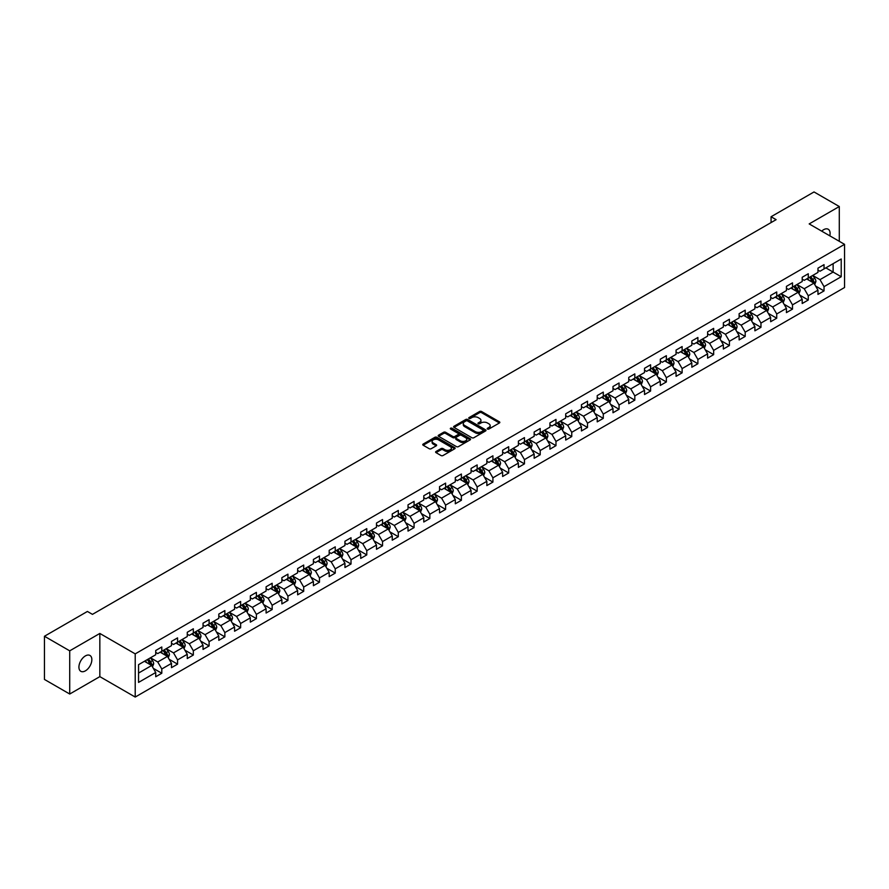 <?xml version="1.0" encoding="UTF-8"?>
<svg xmlns="http://www.w3.org/2000/svg" width="889" height="889" viewBox="0 0 889 889"><rect width="100%" height="100%" fill="white"/><g stroke="black" fill="none" stroke-linecap="round" stroke-linejoin="round"><path stroke-width="1.33" d="M487.483 429.054A0.978 0.567 0 0 0 488.872 429.054L499.418 422.964A1.4 0.811 0 0 0 499.829 422.397A1.4 0.811 0 0 0 499.418 421.819L481.56 411.507A1.4 0.811 0 0 0 479.571 411.507L469.036 417.597A0.978 0.567 0 0 0 470.425 418.397L471.781 417.608A4.489 2.589 0 0 1 478.138 417.608L479.627 418.475A4.489 2.589 0 0 1 480.938 420.308A4.489 2.589 0 0 1 479.627 422.142L478.26 422.92A0.978 0.567 0 0 0 479.649 423.731L481.016 422.942A4.489 2.589 0 0 1 487.361 422.942L488.85 423.797A4.489 2.589 0 0 1 490.161 425.631A4.489 2.589 0 0 1 488.85 427.465L487.483 428.254A0.978 0.567 0 0 0 487.483 429.054L487.483 428.254M85.388 670.862A9.146 5.278 120 0 0 91.356 662.794A9.146 5.278 120 0 0 89.956 655.46A9.146 5.278 120 0 0 85.388 655.915A9.146 5.278 120 0 0 79.41 663.983A9.146 5.278 120 0 0 80.81 671.306A9.146 5.278 120 0 0 85.388 670.862M829.804 235.829A9.146 5.278 120 0 0 828.204 229.24A9.146 5.278 120 0 0 823.625 229.695A9.146 5.278 120 0 0 821.703 231.151M436.021 451.49A1.4 0.811 0 0 0 435.61 452.068A1.4 0.811 0 0 0 436.021 452.634L441.033 455.535A1.4 0.811 0 0 0 443.011 455.535L454.724 448.767A1.4 0.811 0 0 0 455.135 448.2A1.4 0.811 0 0 0 454.724 447.623L436.866 437.31A1.4 0.811 0 0 0 434.877 437.31L423.175 444.078A1.4 0.811 0 0 0 422.764 444.644A1.4 0.811 0 0 0 423.175 445.222L429.22 448.712A1.4 0.811 0 0 0 431.209 448.712L436.221 445.822A1.4 0.811 0 0 0 436.632 445.245A1.4 0.811 0 0 0 436.221 444.678L433.221 442.944A3.756 2.167 0 0 1 432.121 441.411A3.756 2.167 0 0 1 434.432 439.41A3.756 2.167 0 0 1 438.521 439.877L450.279 446.667A3.756 2.167 0 0 1 451.379 448.2A3.756 2.167 0 0 1 449.067 450.201A3.756 2.167 0 0 1 444.978 449.734L443.011 448.601A1.4 0.811 0 0 0 441.033 448.601L436.021 451.49L436.021 452.634M99.835 633.446L69.72 650.837L44.45 636.257L44.45 679.44L69.72 694.02L99.835 676.629L135.217 697.054L135.217 653.871L99.835 633.446L99.835 676.629M839.294 241.308L839.294 206.526L809.179 223.917L844.55 244.342L135.217 653.871M839.294 206.526L814.024 191.946L771.074 216.738L771.074 222.583M44.45 636.257L87.411 611.454L92.456 614.366L776.119 219.661L771.074 216.738M471.881 437.721A1.4 0.811 0 0 0 473.87 437.721L485.572 430.954A1.4 0.811 0 0 0 485.983 430.387A1.4 0.811 0 0 0 485.572 429.809L467.714 419.497A1.4 0.811 0 0 0 465.736 419.497L454.023 426.264A1.4 0.811 0 0 0 453.612 426.831A1.4 0.811 0 0 0 454.023 427.409L471.881 437.721M451.001 429.265A0.978 0.567 0 0 1 451.99 429.398L451.99 428.231L470.148 438.722A1.4 0.811 0 0 1 470.559 439.288A1.4 0.811 0 0 1 470.148 439.866L458.446 446.622A1.4 0.811 0 0 1 456.457 446.622L438.599 436.31L443.611 433.443L443.611 432.276L438.599 435.166A1.4 0.811 0 0 0 438.188 435.743A1.4 0.811 0 0 0 438.599 436.31L438.599 435.166M443.611 433.443A1.4 0.811 0 0 1 445.589 433.443L445.589 432.276A1.4 0.811 0 0 0 443.611 432.276M445.589 432.276L452.834 436.455A1.4 0.811 0 0 0 454.824 436.455L458.146 434.532A1.4 0.811 0 0 0 458.557 433.965A1.4 0.811 0 0 0 458.146 433.388L450.601 429.043A0.978 0.567 0 0 1 451.99 428.231M135.217 697.054L844.55 287.525L844.55 244.342M153.353 668.372L161.798 673.251L161.798 668.995L171.499 663.383L171.499 667.65L177.567 664.15L177.567 659.882L187.268 654.282L187.268 658.549L193.335 655.037L193.335 650.781L203.036 645.181L203.036 649.437L209.104 645.936L209.104 641.68L218.805 636.08L218.805 640.336L224.861 636.835L224.861 632.579L234.574 626.978L234.574 631.234L240.63 627.734L240.63 623.478L250.342 617.866L250.342 622.133L256.399 618.633L256.399 614.366L266.1 608.765L266.1 613.032L272.167 609.532L272.167 605.265L281.869 599.664L281.869 603.92L287.936 600.419L287.936 596.163L297.637 590.563L297.637 594.819L303.705 591.318L303.705 587.062L313.406 581.462L313.406 585.718L319.473 582.217L319.473 577.961L329.174 572.349L329.174 576.617L335.242 573.116L335.242 568.849L344.943 563.248L344.943 567.515L351.011 564.015L351.011 559.748L360.712 554.147L360.712 558.403L366.779 554.903L366.779 550.647L376.48 545.046L376.48 549.302L382.537 545.802L382.537 541.545L392.249 535.945L392.249 540.201L398.305 536.7L398.305 532.444L408.018 526.844L408.018 531.1L414.074 527.599L414.074 523.332L423.775 517.731L423.775 521.999L429.843 518.498L429.843 514.231L439.544 508.63L439.544 512.886L445.611 509.386L445.611 505.13L455.312 499.529L455.312 503.785L461.38 500.285L461.38 496.029L471.081 490.428L471.081 494.684L477.149 491.184L477.149 486.928L486.85 481.327L486.85 485.583L492.917 482.082L492.917 477.815L502.618 472.215L502.618 476.482L508.686 472.981L508.686 468.714L518.387 463.113L518.387 467.381L524.454 463.869L524.454 459.613L534.156 454.012L534.156 458.268L540.212 454.768L540.212 450.512L549.924 444.911L549.924 449.167L555.981 445.667L555.981 441.411L565.693 435.81L565.693 440.066L571.749 436.566L571.749 432.31L581.45 426.698L581.45 430.965L587.518 427.465L587.518 423.197L597.219 417.597L597.219 421.864L603.287 418.352L603.287 414.096L612.988 408.496L612.988 412.752L619.055 409.251L619.055 404.995L628.756 399.394L628.756 403.65L634.824 400.15L634.824 395.894L644.525 390.293L644.525 394.549L650.592 391.049L650.592 386.793L660.294 381.181L660.294 385.448L666.361 381.948L666.361 377.681L676.062 372.08L676.062 376.347L682.13 372.835L682.13 368.579L691.831 362.979L691.831 367.235L697.887 363.734L697.887 359.478L707.6 353.878L707.6 358.134L713.656 354.633L713.656 350.377L723.357 344.776L723.357 349.033L729.424 345.532L729.424 341.276L739.126 335.664L739.126 339.931L745.193 336.431L745.193 332.164L754.894 326.563L754.894 330.83L760.962 327.33L760.962 323.063L770.663 317.462L770.663 321.718L776.73 318.218L776.73 313.961L786.432 308.361L786.432 312.617L792.499 309.116L792.499 304.86L802.2 299.26L802.2 303.516L808.268 300.015L808.268 295.759L817.969 290.147L817.969 294.415L824.036 290.914L824.036 286.647L841.216 276.735L841.216 258.988L833.126 263.655L833.126 272.067L841.216 276.735M161.798 673.251L155.731 676.751L155.731 672.495L138.551 682.408L138.551 664.672L155.731 654.749L155.731 650.492L161.798 646.992L161.798 651.248L171.499 645.647L171.499 641.391L177.567 637.891L177.567 642.147L187.268 636.546L187.268 632.279L193.335 628.779L193.335 633.046L203.036 627.445L203.036 623.178L209.104 619.677L209.104 623.945L218.805 618.333L218.805 614.077L224.861 610.576L224.861 614.832L234.574 609.232L234.574 604.976L240.63 601.475L240.63 605.731L250.342 600.131L250.342 595.874L256.399 592.374L256.399 596.63L266.1 591.029L266.1 586.773L272.167 583.262L272.167 587.529L281.869 581.928L281.869 577.661L287.936 574.161L287.936 578.428L297.637 572.816L297.637 568.56L303.705 565.06L303.705 569.316L313.406 563.715L313.406 559.459L319.473 555.958L319.473 560.214L329.174 554.614L329.174 550.358L335.242 546.857L335.242 551.113L344.943 545.513L344.943 541.257L351.011 537.745L351.011 542.012L360.712 536.411L360.712 532.144L366.779 528.644L366.779 532.911L376.48 527.299L376.48 523.043L382.537 519.543L382.537 523.799L392.249 518.198L392.249 513.942L398.305 510.442L398.305 514.698L408.018 509.097L408.018 504.841L414.074 501.34L414.074 505.597L423.775 499.996L423.775 495.74L429.843 492.228L429.843 496.495L439.544 490.895L439.544 486.627L445.611 483.127L445.611 487.394L455.312 481.794L455.312 477.526L461.38 474.026L461.38 478.282L471.081 472.681L471.081 468.425L477.149 464.925L477.149 469.181L486.85 463.58L486.85 459.324L492.917 455.824L492.917 460.08L502.618 454.479L502.618 450.223L508.686 446.723L508.686 450.979L518.387 445.378L518.387 441.111L524.454 437.61L524.454 441.877L534.156 436.277L534.156 432.01L540.212 428.509L540.212 432.765L549.924 427.164L549.924 422.908L555.981 419.408L555.981 423.664L565.693 418.063L565.693 413.807L571.749 410.307L571.749 414.563L581.45 408.962L581.45 404.706L587.518 401.206L587.518 405.462L597.219 399.861L597.219 395.594L603.287 392.093L603.287 396.361L612.988 390.76L612.988 386.493L619.055 382.992L619.055 387.26L628.756 381.648L628.756 377.392L634.824 373.891L634.824 378.147L644.525 372.547L644.525 368.29L650.592 364.79L650.592 369.046L660.294 363.445L660.294 359.189L666.361 355.689L666.361 359.945L676.062 354.344L676.062 350.077L682.13 346.577L682.13 350.844L691.831 345.243L691.831 340.976L697.887 337.476L697.887 341.743L707.6 336.131L707.6 331.875L713.656 328.374L713.656 332.63L723.357 327.03L723.357 322.774L729.424 319.273L729.424 323.529L739.126 317.929L739.126 313.673L745.193 310.172L745.193 314.428L754.894 308.827L754.894 304.571L760.962 301.06L760.962 305.327L770.663 299.726L770.663 295.459L776.73 291.959L776.73 296.226L786.432 290.614L786.432 286.358L792.499 282.858L792.499 287.114L802.2 281.513L802.2 277.257L808.268 273.756L808.268 278.013L817.969 272.412L817.969 268.156L824.036 264.655L824.036 268.911L841.216 258.988M160.176 652.182L167.454 656.382L157.753 661.983L150.474 657.782M155.731 652.415L157.753 653.582L161.798 651.248M157.753 661.983L161.798 668.995M167.454 656.382L171.499 663.383M175.944 643.08L183.223 647.281L173.522 652.882L166.243 648.681M171.499 643.314L173.522 644.481L177.567 642.147M173.522 652.882L177.567 659.882M183.223 647.281L187.268 654.282M191.713 633.979L198.992 638.18L189.29 643.78L182.012 639.58M187.268 634.213L189.29 635.379L193.335 633.046M189.29 643.78L193.335 650.781M198.992 638.18L203.036 645.181M207.481 624.878L214.76 629.079L205.059 634.679L197.78 630.479M203.036 625.111L205.059 626.278L209.104 623.945M205.059 634.679L209.104 641.68M214.76 629.079L218.805 636.08M223.25 615.766L230.529 619.966L220.828 625.578L213.549 621.378M218.805 615.999L220.828 617.166L224.861 614.832M220.828 625.578L224.861 632.579M230.529 619.966L234.574 626.978M239.019 606.665L246.297 610.865L236.596 616.466L229.318 612.265M234.574 606.898L236.596 608.065L240.63 605.731M236.596 616.466L240.63 623.478M246.297 610.865L250.342 617.866M254.787 597.564L262.066 601.764L252.354 607.365L245.086 603.164M250.342 597.797L252.354 598.964L256.399 596.63M252.354 607.365L256.399 614.366M262.066 601.764L266.1 608.765M270.556 588.462L277.835 592.663L268.122 598.264L260.844 594.063M266.1 588.696L268.122 589.863L272.167 587.529M268.122 598.264L272.167 605.265M277.835 592.663L281.869 599.664M286.325 579.361L293.592 583.562L283.891 589.163L276.612 584.962M281.869 579.595L283.891 580.761L287.936 578.428M283.891 589.163L287.936 596.163M293.592 583.562L297.637 590.563M302.082 570.249L309.361 574.461L299.66 580.061L292.381 575.861M297.637 570.482L299.66 571.649L303.705 569.316M299.66 580.061L303.705 587.062M309.361 574.461L313.406 581.462M317.851 561.148L325.13 565.348L315.428 570.949L308.15 566.749M313.406 561.381L315.428 562.548L319.473 560.214M315.428 570.949L319.473 577.961M325.13 565.348L329.174 572.349M333.619 552.047L340.898 556.247L331.197 561.848L323.918 557.647M329.174 552.28L331.197 553.447L335.242 551.113M331.197 561.848L335.242 568.849M340.898 556.247L344.943 563.248M349.388 542.946L356.667 547.146L346.966 552.747L339.687 548.546M344.943 543.179L346.966 544.346L351.011 542.012M346.966 552.747L351.011 559.748M356.667 547.146L360.712 554.147M365.157 533.845L372.435 538.045L362.734 543.646L355.456 539.445M360.712 534.078L362.734 535.245L366.779 532.911M362.734 543.646L366.779 550.647M372.435 538.045L376.48 545.046M380.925 524.732L388.204 528.944L378.503 534.545L371.224 530.344M376.48 524.966L378.503 526.132L382.537 523.799M378.503 534.545L382.537 541.545M388.204 528.944L392.249 535.945M396.694 515.631L403.973 519.832L394.272 525.432L386.993 521.232M392.249 515.864L394.272 517.031L398.305 514.698M394.272 525.432L398.305 532.444M403.973 519.832L408.018 526.844M412.463 506.53L419.741 510.731L410.029 516.331L402.761 512.131M408.018 506.763L410.029 507.93L414.074 505.597M410.029 516.331L414.074 523.332M419.741 510.731L423.775 517.731M428.231 497.429L435.51 501.629L425.798 507.23L418.519 503.03M423.775 497.662L425.798 498.829L429.843 496.495M425.798 507.23L429.843 514.231M435.51 501.629L439.544 508.63M444 488.328L451.268 492.528L441.566 498.129L434.288 493.928M439.544 488.561L441.566 489.728L445.611 487.394M441.566 498.129L445.611 505.13M451.268 492.528L455.312 499.529M459.757 479.215L467.036 483.427L457.335 489.028L450.056 484.827M455.312 479.449L457.335 480.627L461.38 478.282M457.335 489.028L461.38 496.029M467.036 483.427L471.081 490.428M475.526 470.114L482.805 474.315L473.104 479.927L465.825 475.715M471.081 470.348L473.104 471.514L477.149 469.181M473.104 479.927L477.149 486.928M482.805 474.315L486.85 481.327M491.295 461.013L498.573 465.214L488.872 470.814L481.594 466.614M486.85 461.247L488.872 462.413L492.917 460.08M488.872 470.814L492.917 477.815M498.573 465.214L502.618 472.215M507.063 451.912L514.342 456.113L504.641 461.713L497.362 457.513M502.618 452.145L504.641 453.312L508.686 450.979M504.641 461.713L508.686 468.714M514.342 456.113L518.387 463.113M522.832 442.811L530.111 447.011L520.409 452.612L513.131 448.412M518.387 443.044L520.409 444.211L524.454 441.877M520.409 452.612L524.454 459.613M530.111 447.011L534.156 454.012M538.601 433.71L545.879 437.91L536.178 443.511L528.899 439.31M534.156 433.943L536.178 435.11L540.212 432.765M536.178 443.511L540.212 450.512M545.879 437.91L549.924 444.911M554.369 424.598L561.648 428.798L551.947 434.41L544.668 430.198M549.924 424.831L551.947 425.998L555.981 423.664M551.947 434.41L555.981 441.411M561.648 428.798L565.693 435.81M570.138 415.496L577.417 419.697L567.704 425.298L560.437 421.097M565.693 415.73L567.704 416.897L571.749 414.563M567.704 425.298L571.749 432.31M577.417 419.697L581.45 426.698M585.907 406.395L593.174 410.596L583.473 416.196L576.194 411.996M581.45 406.629L583.473 407.795L587.518 405.462M583.473 416.196L587.518 423.197M593.174 410.596L597.219 417.597M601.664 397.294L608.943 401.495L599.242 407.095L591.963 402.895M597.219 397.527L599.242 398.694L603.287 396.361M599.242 407.095L603.287 414.096M608.943 401.495L612.988 408.496M617.433 388.193L624.711 392.393L615.01 397.994L607.732 393.794M612.988 388.426L615.01 389.593L619.055 387.26M615.01 397.994L619.055 404.995M624.711 392.393L628.756 399.394M633.201 379.081L640.48 383.281L630.779 388.893L623.5 384.681M628.756 379.314L630.779 380.481L634.824 378.147M630.779 388.893L634.824 395.894M640.48 383.281L644.525 390.293M648.97 369.98L656.249 374.18L646.547 379.781L639.269 375.58M644.525 370.213L646.547 371.38L650.592 369.046M646.547 379.781L650.592 386.793M656.249 374.18L660.294 381.181M664.739 360.878L672.017 365.079L662.316 370.68L655.037 366.479M660.294 361.112L662.316 362.279L666.361 359.945M662.316 370.68L666.361 377.681M672.017 365.079L676.062 372.08M680.507 351.777L687.786 355.978L678.085 361.579L670.806 357.378M676.062 352.011L678.085 353.177L682.13 350.844M678.085 361.579L682.13 368.579M687.786 355.978L691.831 362.979M696.276 342.676L703.555 346.877L693.853 352.477L686.575 348.277M691.831 342.91L693.853 344.076L697.887 341.743M693.853 352.477L697.887 359.478M703.555 346.877L707.6 353.878M712.045 333.564L719.323 337.764L709.622 343.376L702.343 339.176M707.6 333.797L709.622 334.964L713.656 332.63M709.622 343.376L713.656 350.377M719.323 337.764L723.357 344.776M727.813 324.463L735.092 328.663L725.38 334.264L718.112 330.063M723.357 324.696L725.38 325.863L729.424 323.529M725.38 334.264L729.424 341.276M735.092 328.663L739.126 335.664M743.582 315.362L750.849 319.562L741.148 325.163L733.87 320.962M739.126 315.595L741.148 316.762L745.193 314.428M741.148 325.163L745.193 332.164M750.849 319.562L754.894 326.563M759.339 306.261L766.618 310.461L756.917 316.062L749.638 311.861M754.894 306.494L756.917 307.661L760.962 305.327M756.917 316.062L760.962 323.063M766.618 310.461L770.663 317.462M775.108 297.159L782.387 301.36L772.685 306.961L765.407 302.76M770.663 297.393L772.685 298.56L776.73 296.226M772.685 306.961L776.73 313.961M782.387 301.36L786.432 308.361M790.877 288.047L798.155 292.259L788.454 297.859L781.175 293.659M786.432 288.28L788.454 289.447L792.499 287.114M788.454 297.859L792.499 304.86M798.155 292.259L802.2 299.26M806.645 278.946L813.924 283.147L804.223 288.747L796.944 284.547M802.2 279.179L804.223 280.346L808.268 278.013M804.223 288.747L808.268 295.759M813.924 283.147L817.969 290.147M825.848 267.856L833.126 272.067L819.991 279.646L812.713 275.446M817.969 270.078L819.991 271.245L824.036 268.911M819.991 279.646L824.036 286.647M69.72 650.837L69.72 694.02M138.551 673.073L151.686 665.483L144.407 661.283M151.686 665.483L155.731 672.495M815.591 286.036L824.036 290.914M799.822 295.137L808.268 300.015M784.054 304.249L792.499 309.116M768.285 313.35L776.73 318.218M752.527 322.451L760.962 327.33M736.759 331.553L745.193 336.431M720.99 340.654L729.424 345.532M705.221 349.766L713.656 354.633M689.453 358.867L697.887 363.734M673.684 367.968L682.13 372.835M657.916 377.069L666.361 381.948M642.147 386.17L650.592 391.049M626.378 395.283L634.824 400.15M610.61 404.384L619.055 409.251M594.852 413.485L603.287 418.352M579.083 422.586L587.518 427.465M563.315 431.687L571.749 436.566M547.546 440.8L555.981 445.667M531.778 449.901L540.212 454.768M516.009 459.002L524.454 463.869M500.24 468.103L508.686 472.981M484.472 477.204L492.917 482.082M468.703 486.316L477.149 491.184M452.934 495.417L461.38 500.285M437.177 504.519L445.611 509.386M421.408 513.62L429.843 518.498M405.64 522.721L414.074 527.599M389.871 531.833L398.305 536.7M374.102 540.934L382.537 545.802M358.334 550.035L366.779 554.903M342.565 559.137L351.011 564.015M326.796 568.238L335.242 573.116M311.028 577.339L319.473 582.217M295.259 586.451L303.705 591.318M279.502 595.552L287.936 600.419M263.733 604.653L272.167 609.532M247.964 613.754L256.399 618.633M232.196 622.856L240.63 627.734M216.427 631.968L224.861 636.835M200.658 641.069L209.104 645.936M184.89 650.17L193.335 655.037M169.121 659.271L177.567 664.15M487.872 429.187L488.85 428.631A4.489 2.589 0 0 0 490.161 426.798L490.161 425.631M480.938 420.308L480.938 421.475A4.489 2.589 0 0 1 479.627 423.308L478.649 423.864M499.396 422.975L481.56 412.674A1.4 0.811 0 0 0 479.571 412.674L469.425 418.541M485.572 429.809L485.572 430.954L467.714 420.664A1.4 0.811 0 0 0 465.736 420.664L454.046 427.42M483.094 430.787A0.978 0.567 0 0 0 483.094 429.987L467.414 420.93A0.978 0.567 0 0 0 466.025 420.93L464.591 421.764A4.489 2.589 0 0 0 463.28 423.597A4.489 2.589 0 0 0 464.591 425.431L475.304 431.621A4.489 2.589 0 0 0 481.66 431.621L483.094 430.787L483.094 431.954A0.978 0.567 0 0 0 483.094 431.154M463.28 423.597L463.28 424.764A4.489 2.589 0 0 0 464.591 426.598L464.591 425.431M483.094 431.954L481.66 432.787A4.489 2.589 0 0 1 475.304 432.787L464.591 426.598M445.589 433.443L452.834 437.621A1.4 0.811 0 0 0 454.824 437.621L458.146 435.699A1.4 0.811 0 0 0 458.557 435.132L458.557 433.965M451.99 429.398L470.125 439.877M460.346 440.8A3.756 2.167 0 0 0 464.436 441.266A3.756 2.167 0 0 0 466.758 439.266A3.756 2.167 0 0 0 465.658 437.732L461.513 435.343A1.4 0.811 0 0 0 459.535 435.343L456.213 437.255A1.4 0.811 0 0 0 455.801 437.833A1.4 0.811 0 0 0 456.213 438.399L460.346 440.8L460.346 441.966A3.756 2.167 0 0 0 464.436 442.433A3.756 2.167 0 0 0 466.758 440.433L466.758 439.266M455.801 437.833L455.801 438.999A1.4 0.811 0 0 0 456.213 439.566L456.213 438.399M460.346 441.966L456.213 439.566M451.379 448.2L451.379 449.367A3.756 2.167 0 0 1 449.067 451.368A3.756 2.167 0 0 1 444.978 450.901L443.011 449.767A1.4 0.811 0 0 0 441.033 449.767L436.043 452.645M432.121 441.411L432.121 442.578A3.756 2.167 0 0 0 433.221 444.111L433.221 442.944M436.221 444.678L436.221 445.822L433.221 444.111M454.724 447.623L454.724 448.767L436.866 438.477A1.4 0.811 0 0 0 434.877 438.477L423.186 445.233L423.175 444.078M814.724 284.536L815.924 281.502A3.789 2.189 -120 0 0 814.713 278.279L812.635 275.49M808.99 280.302L807.579 278.413M809.501 277.301L811.579 280.091A3.789 2.189 60 0 1 812.668 282.369L813.88 281.669A3.789 2.189 -120 0 0 812.802 279.39L810.712 276.601M809.757 277.146L812.079 280.235A1.934 1.111 60 0 1 812.424 280.824L813.88 281.669M798.955 293.637L800.156 290.603A3.789 2.189 -120 0 0 798.944 287.38L796.866 284.602M793.221 289.403L791.81 287.514M793.733 286.402L795.811 289.192A3.789 2.189 60 0 1 796.9 291.47L798.111 290.77A3.789 2.189 -120 0 0 797.033 288.492L794.944 285.702M793.999 286.258L796.311 289.347A1.934 1.111 60 0 1 796.655 289.925L798.111 290.77M783.187 302.738L784.387 299.715A3.789 2.189 -120 0 0 783.187 296.482L781.098 293.703M777.464 298.515L776.041 296.615M777.964 295.515L780.053 298.293A3.789 2.189 60 0 1 781.131 300.571L782.342 299.871A3.789 2.189 -120 0 0 781.264 297.593L779.175 294.815M778.231 295.359L780.542 298.448A1.934 1.111 60 0 1 780.886 299.037L782.342 299.871M767.418 311.839L768.618 308.816A3.789 2.189 -120 0 0 767.418 305.594L765.329 302.805M761.695 307.616L760.273 305.727M762.195 304.616L764.284 307.394A3.789 2.189 60 0 1 765.362 309.672L766.574 308.972A3.789 2.189 -120 0 0 765.496 306.694L763.407 303.916M762.462 304.46L764.773 307.55A1.934 1.111 60 0 1 765.129 308.139L766.574 308.972M751.649 320.951L752.861 317.918A3.789 2.189 -120 0 0 751.649 314.695L749.56 311.906M745.927 316.717L744.504 314.828M746.427 313.717L748.516 316.506A3.789 2.189 60 0 1 749.594 318.784L750.805 318.084A3.789 2.189 -120 0 0 749.727 315.806L747.638 313.017M746.693 313.561L749.005 316.651A1.934 1.111 60 0 1 749.36 317.24L750.805 318.084M735.881 330.052L737.092 327.019A3.789 2.189 -120 0 0 735.881 323.796L733.792 321.007M730.158 325.819L728.736 323.929M730.658 322.818L732.747 325.607A3.789 2.189 60 0 1 733.825 327.885L735.047 327.185A3.789 2.189 -120 0 0 733.958 324.907L731.869 322.118M730.925 322.663L733.236 325.752A1.934 1.111 60 0 1 733.592 326.341L735.047 327.185M720.123 339.154L721.323 336.12A3.789 2.189 -120 0 0 720.112 332.897L718.023 330.119M714.389 334.92L712.967 333.031M714.889 331.919L716.979 334.709A3.789 2.189 60 0 1 718.068 336.987L719.279 336.286A3.789 2.189 -120 0 0 718.19 334.008L716.101 331.219M715.156 331.775L717.467 334.864A1.934 1.111 60 0 1 717.823 335.442L719.279 336.286M704.355 348.255L705.555 345.232A3.789 2.189 -120 0 0 704.344 341.998L702.254 339.22M698.621 344.032L697.209 342.132M699.121 341.032L701.21 343.81A3.789 2.189 60 0 1 702.299 346.088L703.51 345.388A3.789 2.189 -120 0 0 702.421 343.11L700.343 340.32M699.387 340.876L701.699 343.965A1.934 1.111 60 0 1 702.054 344.554L703.51 345.388M688.586 357.356L689.786 354.333A3.789 2.189 -120 0 0 688.575 351.111L686.486 348.321M682.852 353.133L681.441 351.233M683.352 350.133L685.441 352.911A3.789 2.189 60 0 1 686.53 355.189L687.742 354.489A3.789 2.189 -120 0 0 686.652 352.211L684.574 349.433M683.619 349.977L685.93 353.066A1.934 1.111 60 0 1 686.286 353.655L687.742 354.489M672.817 366.468L674.018 363.434A3.789 2.189 -120 0 0 672.806 360.212L670.728 357.422M667.083 362.234L665.672 360.345M667.595 359.234L669.673 362.012A3.789 2.189 60 0 1 670.762 364.301L671.973 363.59A3.789 2.189 -120 0 0 670.884 361.312L668.806 358.534M667.85 359.078L670.173 362.167A1.934 1.111 60 0 1 670.517 362.756L671.973 363.59M657.049 375.569L658.249 372.535A3.789 2.189 -120 0 0 657.038 369.313L654.96 366.524M651.315 371.335L649.903 369.446M651.826 368.335L653.904 371.124A3.789 2.189 60 0 1 654.993 373.402L656.204 372.702A3.789 2.189 -120 0 0 655.126 370.424L653.037 367.635M652.082 368.179L654.404 371.269A1.934 1.111 60 0 1 654.749 371.858L656.204 372.702M641.28 384.67L642.48 381.637A3.789 2.189 -120 0 0 641.269 378.414L639.191 375.625M635.546 380.436L634.135 378.547M636.057 377.436L638.135 380.225A3.789 2.189 60 0 1 639.224 382.503L640.436 381.803A3.789 2.189 -120 0 0 639.358 379.525L637.269 376.736M636.324 377.292L638.635 380.381A1.934 1.111 60 0 1 638.98 380.959L640.436 381.803M625.512 393.771L626.712 390.749A3.789 2.189 -120 0 0 625.512 387.515L623.422 384.737M619.789 389.538L618.366 387.648M620.289 386.537L622.378 389.326A3.789 2.189 60 0 1 623.456 391.604L624.667 390.904A3.789 2.189 -120 0 0 623.589 388.626L621.5 385.837M620.555 386.393L622.867 389.482A1.934 1.111 60 0 1 623.211 390.071L624.667 390.904M609.743 402.873L610.943 399.85A3.789 2.189 -120 0 0 609.743 396.616L607.654 393.838M604.02 398.65L602.598 396.75M604.52 395.649L606.609 398.428A3.789 2.189 60 0 1 607.687 400.706L608.898 400.006A3.789 2.189 -120 0 0 607.82 397.727L605.731 394.949M604.787 395.494L607.098 398.583A1.934 1.111 60 0 1 607.454 399.172L608.898 400.006M593.974 411.974L595.186 408.951A3.789 2.189 -120 0 0 593.974 405.728L591.885 402.939M588.251 407.751L586.829 405.862M588.751 404.751L590.841 407.529A3.789 2.189 60 0 1 591.918 409.807L593.141 409.107A3.789 2.189 -120 0 0 592.052 406.829L589.963 404.051M589.018 404.595L591.329 407.684A1.934 1.111 60 0 1 591.685 408.273L593.141 409.107M578.206 421.086L579.417 418.052A3.789 2.189 -120 0 0 578.206 414.83L576.116 412.04M572.483 416.852L571.06 414.963M572.983 413.852L575.072 416.641A3.789 2.189 60 0 1 576.15 418.919L577.372 418.219A3.789 2.189 -120 0 0 576.283 415.941L574.194 413.152M573.249 413.696L575.561 416.785A1.934 1.111 60 0 1 575.916 417.374L577.372 418.219M562.448 430.187L563.648 427.153A3.789 2.189 -120 0 0 562.437 423.931L560.348 421.142M556.714 425.953L555.292 424.064M557.214 422.953L559.303 425.742A3.789 2.189 60 0 1 560.392 428.02L561.604 427.32A3.789 2.189 -120 0 0 560.514 425.042L558.425 422.253M557.481 422.808L559.792 425.898A1.934 1.111 60 0 1 560.148 426.476L561.604 427.32M546.679 439.288L547.88 436.266A3.789 2.189 -120 0 0 546.668 433.032L544.579 430.254M540.945 435.054L539.534 433.165M541.445 432.054L543.535 434.843A3.789 2.189 60 0 1 544.624 437.121L545.835 436.421A3.789 2.189 -120 0 0 544.746 434.143L542.668 431.354M541.712 431.91L544.024 434.999A1.934 1.111 60 0 1 544.379 435.577L545.835 436.421M530.911 448.389L532.111 445.367A3.789 2.189 -120 0 0 530.9 442.133L528.811 439.355M525.177 444.167L523.765 442.266M525.677 441.166L527.766 443.944A3.789 2.189 60 0 1 528.855 446.222L530.066 445.522A3.789 2.189 -120 0 0 528.977 443.244L526.899 440.466M525.944 441.011L528.255 444.1A1.934 1.111 60 0 1 528.611 444.689L530.066 445.522M515.142 457.491L516.342 454.468A3.789 2.189 -120 0 0 515.131 451.245L513.053 448.456M509.408 453.268L507.997 451.379M509.919 450.267L511.997 453.046A3.789 2.189 60 0 1 513.086 455.324L514.298 454.623A3.789 2.189 -120 0 0 513.209 452.345L511.131 449.567M510.175 450.112L512.497 453.201A1.934 1.111 60 0 1 512.842 453.79L514.298 454.623M499.374 466.603L500.574 463.569A3.789 2.189 -120 0 0 499.362 460.346L497.284 457.557M493.639 462.369L492.228 460.48M494.151 459.369L496.229 462.158A3.789 2.189 60 0 1 497.318 464.436L498.529 463.736A3.789 2.189 -120 0 0 497.451 461.458L495.362 458.668M494.406 459.213L496.729 462.302A1.934 1.111 60 0 1 497.073 462.891L498.529 463.736M483.605 475.704L484.805 472.67A3.789 2.189 -120 0 0 483.594 469.448L481.516 466.658M477.871 471.47L476.46 469.581M478.382 468.47L480.471 471.259A3.789 2.189 60 0 1 481.549 473.537L482.76 472.837A3.789 2.189 -120 0 0 481.682 470.559L479.593 467.77M478.649 468.325L480.96 471.414A1.934 1.111 60 0 1 481.305 471.992L482.76 472.837M467.836 484.805L469.036 481.771A3.789 2.189 -120 0 0 467.836 478.549L465.747 475.771M462.113 480.571L460.691 478.682M462.613 477.571L464.703 480.36A3.789 2.189 60 0 1 465.78 482.638L466.992 481.938A3.789 2.189 -120 0 0 465.914 479.66L463.825 476.871M462.88 477.426L465.191 480.516A1.934 1.111 60 0 1 465.536 481.093L466.992 481.938M452.068 493.906L453.268 490.884A3.789 2.189 -120 0 0 452.068 487.65L449.978 484.872M446.345 489.683L444.922 487.783M446.845 486.683L448.934 489.461A3.789 2.189 60 0 1 450.012 491.739L451.223 491.039A3.789 2.189 -120 0 0 450.145 488.761L448.056 485.983M447.111 486.527L449.423 489.617A1.934 1.111 60 0 1 449.778 490.206L451.223 491.039M436.299 503.007L437.51 499.985A3.789 2.189 -120 0 0 436.299 496.762L434.21 493.973M430.576 498.785L429.154 496.895M431.076 495.784L433.165 498.562A3.789 2.189 60 0 1 434.243 500.84L435.466 500.14A3.789 2.189 -120 0 0 434.377 497.862L432.287 495.084M431.343 495.629L433.654 498.718A1.934 1.111 60 0 1 434.01 499.307L435.466 500.14M420.53 512.12L421.742 509.086A3.789 2.189 -120 0 0 420.53 505.863L418.441 503.074M414.807 507.886L413.385 505.997M415.307 504.885L417.397 507.675A3.789 2.189 60 0 1 418.475 509.953L419.697 509.253A3.789 2.189 -120 0 0 418.608 506.974L416.519 504.185M415.574 504.73L417.886 507.819A1.934 1.111 60 0 1 418.241 508.408L419.697 509.253M404.773 521.221L405.973 518.187A3.789 2.189 -120 0 0 404.762 514.964L402.673 512.175M399.039 516.987L397.616 515.098M399.539 513.986L401.628 516.776A3.789 2.189 60 0 1 402.717 519.054L403.928 518.354A3.789 2.189 -120 0 0 402.839 516.076L400.75 513.286M399.806 513.831L402.117 516.92A1.934 1.111 60 0 1 402.473 517.509L403.928 518.354M389.004 530.322L390.204 527.288A3.789 2.189 -120 0 0 388.993 524.066L386.904 521.287M383.27 526.088L381.859 524.199M383.77 523.088L385.859 525.877A3.789 2.189 60 0 1 386.948 528.155L388.16 527.455A3.789 2.189 -120 0 0 387.071 525.177L384.993 522.388M384.037 522.943L386.348 526.032A1.934 1.111 60 0 1 386.704 526.61L388.16 527.455M373.236 539.423L374.436 536.4A3.789 2.189 -120 0 0 373.224 533.167L371.135 530.389M367.501 535.2L366.09 533.3M368.002 532.2L370.091 534.978A3.789 2.189 60 0 1 371.18 537.256L372.391 536.556A3.789 2.189 -120 0 0 371.302 534.278L369.224 531.5M368.268 532.044L370.591 535.134A1.934 1.111 60 0 1 370.935 535.723L372.391 536.556M357.467 548.524L358.667 545.502A3.789 2.189 -120 0 0 357.456 542.279L355.378 539.49M351.733 544.301L350.322 542.412M352.244 541.301L354.322 544.079A3.789 2.189 60 0 1 355.411 546.357L356.622 545.657A3.789 2.189 -120 0 0 355.533 543.379L353.455 540.601M352.5 541.145L354.822 544.235A1.934 1.111 60 0 1 355.167 544.824L356.622 545.657M341.698 557.636L342.898 554.603A3.789 2.189 -120 0 0 341.687 551.38L339.609 548.591M335.964 553.403L334.553 551.513M336.475 550.402L338.553 553.191A3.789 2.189 60 0 1 339.642 555.469L340.854 554.769A3.789 2.189 -120 0 0 339.776 552.491L337.687 549.702M336.731 550.247L339.053 553.336A1.934 1.111 60 0 1 339.398 553.925L340.854 554.769M325.93 566.738L327.13 563.704A3.789 2.189 -120 0 0 325.919 560.481L323.84 557.692M320.207 562.504L318.784 560.615M320.707 559.503L322.796 562.293A3.789 2.189 60 0 1 323.874 564.571L325.085 563.87A3.789 2.189 -120 0 0 324.007 561.592L321.918 558.803M320.973 559.348L323.285 562.437A1.934 1.111 60 0 1 323.629 563.026L325.085 563.87M310.161 575.839L311.361 572.805A3.789 2.189 -120 0 0 310.161 569.582L308.072 566.804M304.438 571.605L303.016 569.716M304.938 568.604L307.027 571.394A3.789 2.189 60 0 1 308.105 573.672L309.316 572.972A3.789 2.189 -120 0 0 308.239 570.694L306.149 567.904M305.205 568.46L307.516 571.549A1.934 1.111 60 0 1 307.861 572.127L309.316 572.972M294.392 584.94L295.593 581.917A3.789 2.189 -120 0 0 294.392 578.683L292.303 575.905M288.669 580.717L287.247 578.817M289.169 577.717L291.259 580.495A3.789 2.189 60 0 1 292.337 582.773L293.548 582.073A3.789 2.189 -120 0 0 292.47 579.795L290.381 577.017M289.436 577.561L291.748 580.65A1.934 1.111 60 0 1 292.103 581.239L293.548 582.073M278.624 594.041L279.835 591.018A3.789 2.189 -120 0 0 278.624 587.796L276.535 585.006M272.901 589.818L271.478 587.929M273.401 586.818L275.49 589.596A3.789 2.189 60 0 1 276.568 591.874L277.79 591.174A3.789 2.189 -120 0 0 276.701 588.896L274.612 586.118M273.668 586.662L275.979 589.751A1.934 1.111 60 0 1 276.335 590.34L277.79 591.174M262.855 603.153L264.066 600.119A3.789 2.189 -120 0 0 262.855 596.897L260.766 594.108M257.132 598.919L255.71 597.03M257.632 595.919L259.721 598.708A3.789 2.189 60 0 1 260.81 600.986L262.022 600.286A3.789 2.189 -120 0 0 260.933 598.008L258.843 595.219M257.899 595.763L260.21 598.853A1.934 1.111 60 0 1 260.566 599.442L262.022 600.286M247.098 612.254L248.298 609.221A3.789 2.189 -120 0 0 247.086 605.998L244.997 603.209M241.364 608.02L239.941 606.131M241.864 605.02L243.953 607.809A3.789 2.189 60 0 1 245.042 610.087L246.253 609.387A3.789 2.189 -120 0 0 245.164 607.109L243.075 604.32M242.13 604.864L244.442 607.954A1.934 1.111 60 0 1 244.797 608.543L246.253 609.387M231.329 621.355L232.529 618.322A3.789 2.189 -120 0 0 231.318 615.099L229.229 612.321M225.595 617.122L224.184 615.232M226.095 614.121L228.184 616.91A3.789 2.189 60 0 1 229.273 619.189L230.484 618.488A3.789 2.189 -120 0 0 229.395 616.21L227.317 613.421M226.362 613.977L228.673 617.066A1.934 1.111 60 0 1 229.029 617.644L230.484 618.488M215.56 630.457L216.76 627.434A3.789 2.189 -120 0 0 215.549 624.2L213.46 621.422M209.826 626.234L208.415 624.334M210.337 623.233L212.415 626.012A3.789 2.189 60 0 1 213.504 628.29L214.716 627.59A3.789 2.189 -120 0 0 213.627 625.311L211.549 622.522M210.593 623.078L212.916 626.167A1.934 1.111 60 0 1 213.26 626.756L214.716 627.59M199.792 639.558L200.992 636.535A3.789 2.189 -120 0 0 199.781 633.312L197.702 630.523M194.058 635.335L192.646 633.435M194.569 632.335L196.647 635.113A3.789 2.189 60 0 1 197.736 637.391L198.947 636.691A3.789 2.189 -120 0 0 197.858 634.413L195.78 631.635M194.824 632.179L197.147 635.268A1.934 1.111 60 0 1 197.491 635.857L198.947 636.691M184.023 648.67L185.223 645.636A3.789 2.189 -120 0 0 184.012 642.414L181.934 639.624M178.289 644.436L176.878 642.547M178.8 641.436L180.878 644.214A3.789 2.189 60 0 1 181.967 646.503L183.178 645.792A3.789 2.189 -120 0 0 182.101 643.514L180.011 640.736M179.056 641.28L181.378 644.369A1.934 1.111 60 0 1 181.723 644.958L183.178 645.792M168.254 657.771L169.455 654.737A3.789 2.189 -120 0 0 168.254 651.515L166.165 648.726M162.531 653.537L161.109 651.648M163.031 650.537L165.121 653.326A3.789 2.189 60 0 1 166.199 655.604L167.41 654.904A3.789 2.189 -120 0 0 166.332 652.626L164.243 649.837M163.298 650.381L165.61 653.471A1.934 1.111 60 0 1 165.954 654.06L167.41 654.904M152.486 666.872L153.686 663.839A3.789 2.189 -120 0 0 152.486 660.616L150.397 657.827M146.763 662.638L145.34 660.749M147.263 659.638L149.352 662.427A3.789 2.189 60 0 1 150.43 664.705L151.641 664.005A3.789 2.189 -120 0 0 150.563 661.727L148.474 658.938M147.53 659.494L149.841 662.583A1.934 1.111 60 0 1 150.185 663.161L151.641 664.005M488.85 428.631L488.85 427.465M478.26 423.731L478.26 422.92M479.627 423.308L479.627 422.142M469.036 418.397L469.036 417.597M479.571 412.674L479.571 411.507M481.56 412.674L481.56 411.507M499.418 422.964L499.418 421.819M454.023 427.409L454.023 426.264M465.736 420.664L465.736 419.497M467.714 420.664L467.714 419.497M475.304 432.787L475.304 431.621M481.66 432.787L481.66 431.621M452.834 437.621L452.834 436.455M454.824 437.621L454.824 436.455M458.146 435.699L458.146 434.532M470.148 439.866L470.148 438.722M441.033 449.767L441.033 448.601M443.011 449.767L443.011 448.601M444.978 450.901L444.978 449.734M434.877 438.477L434.877 437.31M436.866 438.477L436.866 437.31M813.546 282.935L815.902 281.58M812.802 279.39L814.713 278.279M810.101 280.946L811.579 280.091M797.789 292.037L800.133 290.681M797.033 288.492L798.944 287.38M794.333 290.047L795.811 289.192M782.02 301.138L784.365 299.782M781.264 297.593L783.187 296.482M778.564 299.149L780.053 298.293M766.251 310.239L768.596 308.883M765.496 306.694L767.418 305.594M762.795 308.25L764.284 307.394M750.483 319.351L752.827 317.995M749.727 315.806L751.649 314.695M747.027 317.351L748.516 316.506M734.714 328.452L737.059 327.096M733.958 324.907L735.881 323.796M731.269 326.463L732.747 325.607M718.945 337.553L721.29 336.198M718.19 334.008L720.112 332.897M715.501 335.564L716.979 334.709M703.177 346.654L705.533 345.299M702.421 343.11L704.344 341.998M699.732 344.665L701.21 343.81M687.408 355.756L689.764 354.4M686.652 352.211L688.575 351.111M683.963 353.766L685.441 352.911M671.639 364.868L673.995 363.512M670.884 361.312L672.806 360.212M668.195 362.868L669.673 362.012M655.871 373.969L658.227 372.613M655.126 370.424L657.038 369.313M652.426 371.98L653.904 371.124M640.113 383.07L642.458 381.714M639.358 379.525L641.269 378.414M636.657 381.081L638.135 380.225M624.345 392.171L626.689 390.816M623.589 388.626L625.512 387.515M620.889 390.182L622.378 389.326M608.576 401.272L610.921 399.917M607.82 397.727L609.743 396.616M605.12 399.283L606.609 398.428M592.807 410.385L595.152 409.029M592.052 406.829L593.974 405.728M589.351 408.384L590.841 407.529M577.039 419.486L579.384 418.13M576.283 415.941L578.206 414.83M573.594 417.497L575.072 416.641M561.27 428.587L563.626 427.231M560.514 425.042L562.437 423.931M557.825 426.598L559.303 425.742M545.502 437.688L547.857 436.332M544.746 434.143L546.668 433.032M542.057 435.699L543.535 434.843M529.733 446.789L532.089 445.433M528.977 443.244L530.9 442.133M526.288 444.8L527.766 443.944M513.964 455.901L516.32 454.535M513.209 452.345L515.131 451.245M510.519 453.901L511.997 453.046M498.196 465.003L500.551 463.647M497.451 461.458L499.362 460.346M494.751 463.013L496.229 462.158M482.438 474.104L484.783 472.748M481.682 470.559L483.594 469.448M478.982 472.115L480.471 471.259M466.669 483.205L469.014 481.849M465.914 479.66L467.836 478.549M463.213 481.216L464.703 480.36M450.901 492.306L453.246 490.95M450.145 488.761L452.068 487.65M447.445 490.317L448.934 489.461M435.132 501.418L437.477 500.051M434.377 497.862L436.299 496.762M431.687 499.418L433.165 498.562M419.364 510.519L421.708 509.164M418.608 506.974L420.53 505.863M415.919 508.53L417.397 507.675M403.595 519.621L405.951 518.265M402.839 516.076L404.762 514.964M400.15 517.631L401.628 516.776M387.826 528.722L390.182 527.366M387.071 525.177L388.993 524.066M384.381 526.733L385.859 525.877M372.058 537.823L374.413 536.467M371.302 534.278L373.224 533.167M368.613 535.834L370.091 534.978M356.289 546.935L358.645 545.568M355.533 543.379L357.456 542.279M352.844 544.935L354.322 544.079M340.52 556.036L342.876 554.68M339.776 552.491L341.687 551.38M337.075 554.047L338.553 553.191M324.763 565.137L327.108 563.782M324.007 561.592L325.919 560.481M321.307 563.148L322.796 562.293M308.994 574.238L311.339 572.883M308.239 570.694L310.161 569.582M305.538 572.249L307.027 571.394M293.226 583.34L295.57 581.984M292.47 579.795L294.392 578.683M289.77 581.35L291.259 580.495M277.457 592.441L279.802 591.085M276.701 588.896L278.624 587.796M274.012 590.452L275.49 589.596M261.688 601.553L264.033 600.197M260.933 598.008L262.855 596.897M258.243 599.553L259.721 598.708M245.92 610.654L248.275 609.298M245.164 607.109L247.086 605.998M242.475 608.665L243.953 607.809M230.151 619.755L232.507 618.4M229.395 616.21L231.318 615.099M226.706 617.766L228.184 616.91M214.382 628.856L216.738 627.501M213.627 625.311L215.549 624.2M210.937 626.867L212.415 626.012M198.614 637.958L200.97 636.602M197.858 634.413L199.781 633.312M195.169 635.968L196.647 635.113M182.845 647.07L185.201 645.714M182.101 643.514L184.012 642.414M179.4 645.07L180.878 644.214M167.088 656.171L169.432 654.815M166.332 652.626L168.254 651.515M163.632 654.182L165.121 653.326M151.319 665.272L153.664 663.916M150.563 661.727L152.486 660.616M147.863 663.283L149.352 662.427M483.383 431.554L483.383 430.387"/></g></svg>
